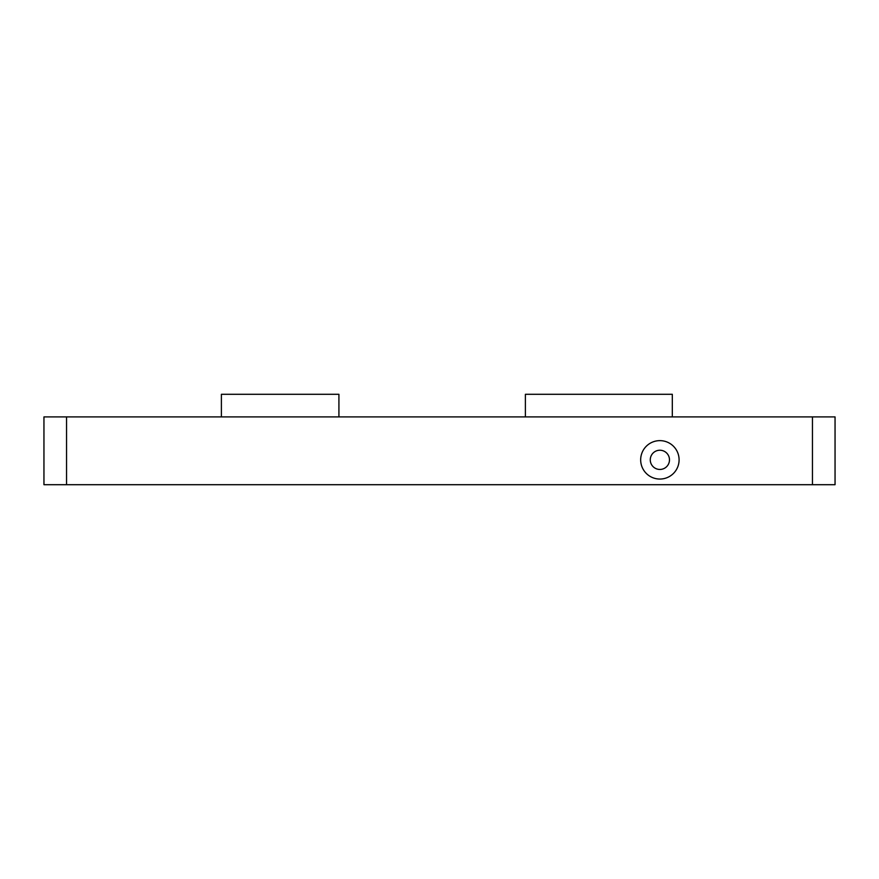 <?xml version="1.0" encoding="UTF-8"?>
<svg xmlns="http://www.w3.org/2000/svg" width="879" height="879" viewBox="0 0 879 879"><rect width="100%" height="100%" fill="white"/><g stroke="black" fill="none" stroke-linecap="round" stroke-linejoin="round"><path stroke-width="1.32" d="M659.876 440.632A19.217 19.217 0 0 0 640.67 459.838A19.217 19.217 0 0 0 659.876 479.055A19.217 19.217 0 0 0 679.093 459.838A19.217 19.217 0 0 0 659.876 440.632M659.876 469.452A9.603 9.603 0 0 1 650.273 459.838A9.603 9.603 0 0 1 659.876 450.235A9.603 9.603 0 0 1 669.479 459.838A9.603 9.603 0 0 1 659.876 469.452M66.551 416.899L66.551 484.703L43.95 484.703L43.95 416.899L835.05 416.899L835.05 484.703L66.551 484.703M812.449 416.899L812.449 484.703M672.314 416.899L672.314 394.297L525.389 394.297L525.389 416.899M221.387 416.899L221.387 394.297L338.92 394.297L338.92 416.899"/></g></svg>

